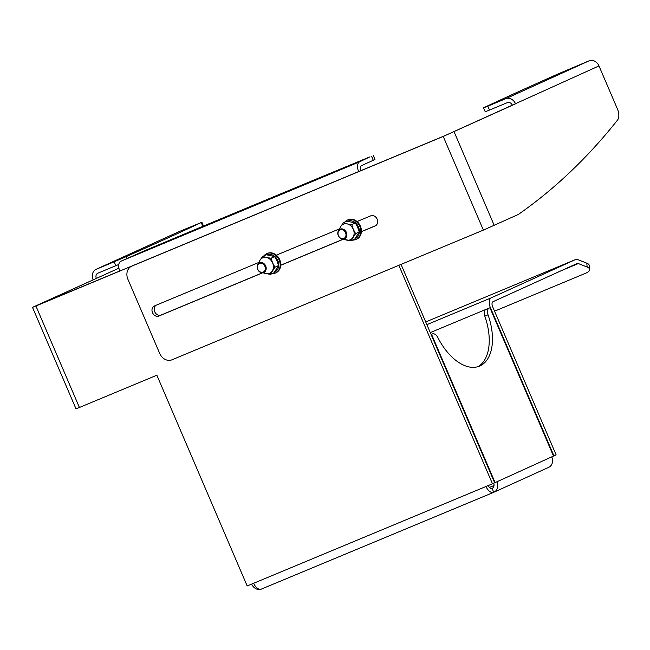 <?xml version="1.0" encoding="UTF-8"?>
<svg xmlns="http://www.w3.org/2000/svg" width="650" height="650" viewBox="0 0 650 650"><rect width="100%" height="100%" fill="white"/><g stroke="black" fill="none" stroke-linecap="round" stroke-linejoin="round"><path stroke-width="0.97" d="M548.633 467.358A8.491 6.987 -114.4 0 0 548.803 467.285A8.491 6.987 -114.4 0 0 551.744 456.869L553.499 456.073L489.938 307.767L485.859 309.498L489.084 308.149A6.37 3.616 67.4 0 0 488.036 314.811L484.802 316.16A48.839 27.722 -112.6 0 1 477.864 366.697M489.938 307.767L489.084 308.149M37.107 305.419L96.354 278.419L32.5 307.352L35.913 306.004L79.406 407.477L156.861 375.213L247.187 585.959L253.646 583.269A8.491 4.818 67.4 0 0 261.3 589.119A8.491 4.818 67.4 0 0 261.381 589.087L493.586 492.367M493.675 483.251A4.249 3.494 65.6 0 1 492.156 488.361A4.249 3.494 65.6 0 1 492.074 488.394L493.748 492.302A8.491 4.818 -112.6 0 1 493.667 492.334A8.491 4.818 -112.6 0 1 486.013 486.484L492.464 483.795L398.824 265.314M35.913 306.004L119.827 271.05A8.491 4.818 -112.6 0 1 120.867 261.251L145.324 250.412A1231.506 18.306 156.8 0 1 369.947 156.853L359.694 161.777A8.491 4.818 67.4 0 0 358.646 171.576L119.827 271.05M119.795 270.985L37.083 305.354M492.464 483.795L494.658 482.804L401.05 264.387M360.872 170.649L360.839 170.584A4.249 2.413 67.4 0 1 361.368 165.685L373.271 160.274L371.597 156.374M494.552 311.188L585.926 273.13A10.619 4.233 174.8 0 0 589.656 269.457A10.619 4.233 174.8 0 0 587.145 267.053L578.346 263.559A4.249 2.413 67.4 0 0 577.07 263.51A4.249 2.413 67.4 0 0 577.029 263.534L493.09 301.665A4.249 2.413 67.4 0 0 492.57 306.564L556.132 454.87L553.938 455.869L490.376 307.564A8.491 4.818 67.4 0 1 491.416 297.765L575.356 259.626L425.718 321.953L575.437 259.594A8.491 4.818 67.4 0 0 575.356 259.626M553.491 456.056L553.938 455.869M491.993 488.426L492.074 488.394A4.249 2.413 -112.6 0 1 492.034 488.41A4.249 2.413 -112.6 0 1 488.239 485.558M261.072 589.201A8.491 6.987 65.6 0 1 251.639 584.106M551.744 456.869L496.852 481.804A8.491 6.987 65.6 0 1 493.911 492.229A8.491 6.987 65.6 0 1 493.748 492.302M494.658 482.788L495.097 482.601L431.535 334.295L431.088 334.482L432.445 333.889A6.37 3.616 67.4 0 0 432.388 333.913L431.535 334.295M432.445 333.889A6.37 3.616 67.4 0 1 437.872 337.602A48.839 27.722 67.4 0 0 479.513 366.113A48.839 27.722 67.4 0 0 488.036 314.811M496.852 481.804L495.097 482.601M484.802 316.16A6.37 3.616 -112.6 0 1 485.859 309.498M587.145 267.053L586.796 263.169L577.996 259.675A8.491 4.818 67.4 0 0 575.437 259.594M586.796 263.169A10.619 4.233 -5.2 0 1 589.298 265.574L589.656 269.457M373.287 155.545L374.961 159.453L373.271 160.274M79.406 407.477L75.993 408.826L32.5 307.352M179.327 231.514A8.491 6.987 65.6 0 1 179.498 231.441A8.491 6.987 65.6 0 1 179.66 231.368L201.232 222.544A312.122 4.639 156.8 0 1 126.23 256.62L127.018 258.456M118.812 264.452L115.838 265.704L114.164 261.804L96.241 269.271A8.491 6.987 -114.4 0 0 96.07 269.344A8.491 6.987 -114.4 0 0 93.129 279.768M115.838 265.704L97.906 273.171A4.249 3.494 -114.4 0 0 97.825 273.211A4.249 3.494 -114.4 0 0 96.354 278.419L118.926 268.166M114.164 261.804L126.23 256.62M343.882 238.453A4.672 3.843 -114.4 0 0 345.524 232.643A4.672 3.843 -114.4 0 0 340.113 229.905A4.672 3.843 -114.4 0 0 338.471 235.714A4.672 3.843 -114.4 0 0 343.882 238.453M340.186 229.174A5.306 4.371 65.6 0 1 346.32 232.253A5.306 4.371 65.6 0 1 344.524 238.867A5.306 4.371 65.6 0 1 344.476 238.883A5.306 4.371 65.6 0 1 338.341 235.804A5.306 4.371 65.6 0 1 340.137 229.198A5.306 4.371 65.6 0 1 340.186 229.174M263.161 272.082A4.672 3.843 -114.4 0 0 264.867 266.305A4.672 3.843 -114.4 0 0 259.48 263.494A4.672 3.843 -114.4 0 0 257.766 269.262A4.672 3.843 -114.4 0 0 263.161 272.082M259.553 262.754A5.306 4.371 65.6 0 1 265.655 265.891A5.306 4.371 65.6 0 1 263.843 272.472A5.306 4.371 65.6 0 1 263.738 272.512A5.306 4.371 65.6 0 1 257.644 269.376A5.306 4.371 65.6 0 1 259.456 262.803A5.306 4.371 65.6 0 1 259.553 262.754M483.551 107.859L484.185 107.526A312.122 4.639 156.8 0 1 515.19 93.194A312.122 4.639 156.8 0 1 559.187 73.45L589.168 60.799A8.491 6.987 65.6 0 1 598.975 65.918L617.427 108.972A10.619 6.029 67.4 0 1 617.5 120.12A1273.976 723.166 -112.6 0 1 518.367 214.443L483.372 230.1L171.941 359.816A10.619 8.742 -114.4 0 1 159.689 353.421L127.904 279.273A10.619 8.742 -114.4 0 1 131.584 266.24A10.619 8.742 -114.4 0 1 131.796 266.151L443.227 136.435L515.548 103.821A8.491 6.987 -114.4 0 0 505.749 98.703L487.817 106.169L489.491 110.069L485.225 111.759L483.551 107.859L487.817 106.169M262.641 272.821L158.884 316.046A5.517 4.542 65.6 0 1 152.539 312.78A5.517 4.542 65.6 0 1 154.424 305.939A5.517 4.542 65.6 0 1 154.529 305.898L258.684 262.511M276.356 255.158L339.373 228.906M357.037 221.544L370.76 215.832A5.517 4.542 65.6 0 1 377.106 219.091A5.517 4.542 65.6 0 1 375.221 225.932A5.517 4.542 65.6 0 1 375.107 225.981L361.384 231.693M343.322 239.216L280.702 265.298M262.519 272.789L161.078 315.047A5.517 4.542 65.6 0 1 154.903 312.138A5.517 4.542 65.6 0 1 156.057 305.256M375.781 225.615L361.392 231.611M343.208 239.184L280.711 265.216M133.575 265.346A10.619 8.742 65.6 0 1 133.778 265.249A10.619 8.742 65.6 0 1 133.989 265.151L445.421 135.436L598.975 65.918M512.322 105.162A4.249 3.494 -114.4 0 0 507.414 102.603L489.491 110.069M274.324 272.366A9.555 7.865 -114.4 0 0 278.192 268.101A9.555 7.865 -114.4 0 0 275.966 257.619A9.555 7.865 -114.4 0 0 266.768 254.816M263.981 255.807A10.619 8.742 65.6 0 1 266.695 253.679A10.619 8.742 65.6 0 1 277.03 256.612A10.619 8.742 65.6 0 1 279.598 268.352A10.619 8.742 65.6 0 1 275.478 273.016A10.619 8.742 65.6 0 1 272.09 273.658M275.754 272.878A10.619 8.742 -114.4 0 0 276.031 272.764A10.619 8.742 -114.4 0 0 280.142 268.101A10.619 8.742 -114.4 0 0 277.582 256.36A10.619 8.742 -114.4 0 0 267.248 253.435A10.619 8.742 -114.4 0 0 266.971 253.565M355.014 238.761A9.555 7.865 -114.4 0 0 358.483 226.964A9.555 7.865 -114.4 0 0 347.449 221.211M344.662 222.203A10.619 8.742 65.6 0 1 347.376 220.074A10.619 8.742 65.6 0 1 359.84 226.379A10.619 8.742 65.6 0 1 356.159 239.403A10.619 8.742 65.6 0 1 352.771 240.053M356.436 239.273A10.619 8.742 -114.4 0 0 356.712 239.159A10.619 8.742 -114.4 0 0 360.384 226.135A10.619 8.742 -114.4 0 0 347.929 219.83A10.619 8.742 -114.4 0 0 347.652 219.96M258.156 263.591L260.024 260.179A8.491 6.987 65.6 0 1 262.803 257.782A8.491 6.987 65.6 0 1 266.476 257.489L271.066 258.221L274.674 256.579L266.281 254.759L262.681 256.401L266.476 257.489A8.491 6.987 65.6 0 1 272.602 262.901L274.926 267.231L278.533 265.59L276.998 260.91L274.674 256.579M258.976 263.063A8.491 6.987 65.6 0 1 260.024 260.179L262.681 256.401M274.926 267.231L270.4 274.43L274.007 272.789L278.533 265.59M270.4 274.43L262.015 272.61M271.066 258.221L272.602 262.901A8.491 6.987 65.6 0 1 272.269 271.009A8.491 6.987 65.6 0 1 265.817 273.699A8.491 6.987 65.6 0 1 263.331 272.659M338.837 229.986L340.706 226.574A8.491 6.987 65.6 0 1 343.484 224.177A8.491 6.987 65.6 0 1 347.165 223.884L351.748 224.616L355.355 222.974L346.97 221.154L343.363 222.796L347.165 223.884A8.491 6.987 65.6 0 1 353.283 229.296L355.607 233.626L359.214 231.985L357.679 227.305L355.355 222.974M339.658 229.458A8.491 6.987 65.6 0 1 340.706 226.574L343.363 222.796M355.607 233.626L351.089 240.817L354.697 239.184L359.214 231.985M351.089 240.817L342.696 239.005M351.748 224.616L353.283 229.296A8.491 6.987 65.6 0 1 352.958 237.404A8.491 6.987 65.6 0 1 346.499 240.086A8.491 6.987 65.6 0 1 344.021 239.046M486.013 486.484L253.646 583.269M491.416 297.765L426.879 324.651M490.376 307.564L430.284 332.597M494.016 485.509L489.434 487.419M432.388 333.913L431.08 334.457M561.836 270.433L578.346 263.559M359.694 161.777L120.867 261.251M96.241 269.271L179.66 231.368M202.849 226.322L201.232 222.544M483.372 230.1L443.227 136.435M133.989 265.151L131.796 266.151M158.884 316.046L161.078 315.047M494.219 225.412L454.074 131.747M589.168 60.799L505.749 98.703M261.3 589.119L493.667 492.334M548.803 467.285L493.911 492.229M179.498 231.441L96.07 269.344M203.507 226.046L201.866 222.211M133.778 265.249L131.584 266.24M266.695 253.679L267.248 253.435M275.478 273.016L276.031 272.764M347.376 220.074L347.929 219.83M356.159 239.403L356.712 239.159"/></g></svg>
